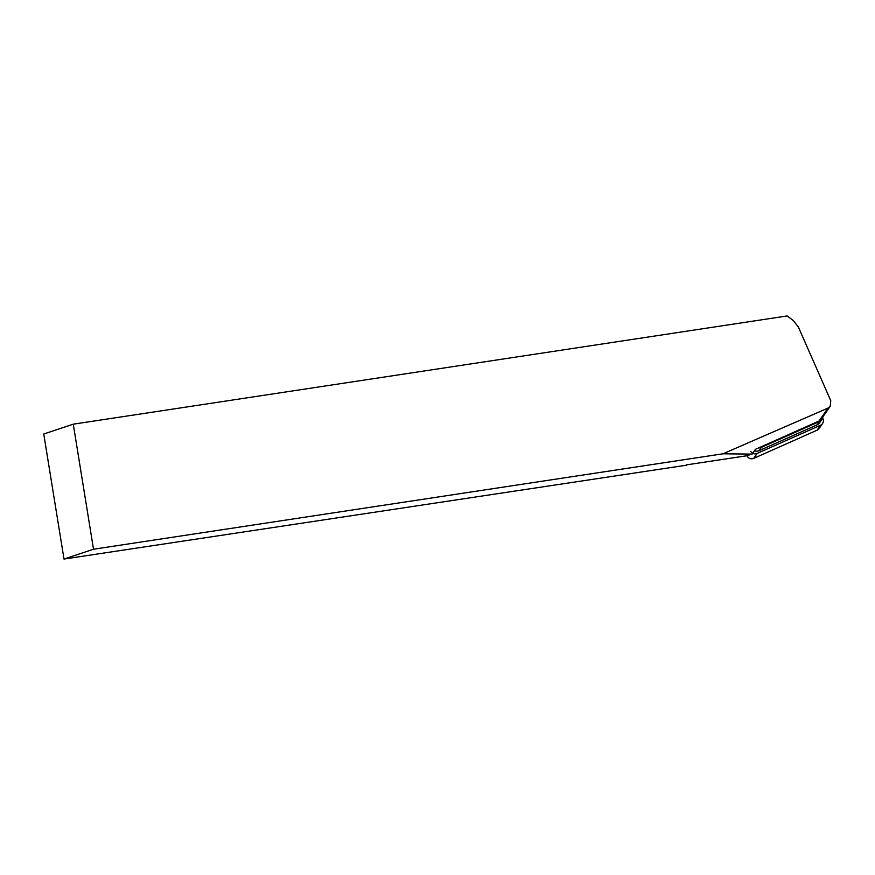 <?xml version="1.0" encoding="UTF-8"?>
<svg xmlns="http://www.w3.org/2000/svg" width="875" height="875" viewBox="0 0 875 875"><rect width="100%" height="100%" fill="white"/><g stroke="black" fill="none" stroke-linecap="round" stroke-linejoin="round"><path stroke-width="1.31" d="M752.117 454.103L722.991 453.797L93.516 549.227L73.259 424.178L787.15 315.952L793.1 320.37L798.339 326.955L830.747 400.619L830.255 406.219L821.341 419.114A5.709 5.589 -145.4 0 1 819.044 421.017L755.42 449.323L752.697 453.261M830.255 406.219L827.98 408.1L722.991 453.797M73.259 424.178L43.75 434.011L64.006 559.048L93.516 549.227M686.492 464.866L748.913 455.448M686.547 465.183L64.006 559.048M822.883 416.894A6.344 6.212 34.6 0 1 819.317 421.586L761.392 447.355A6.344 6.212 -145.4 0 1 758.636 447.891M821.866 419.475L819.58 422.778A6.344 6.212 -145.4 0 1 817.031 424.889L759.117 450.658A6.344 6.212 34.6 0 1 754.392 450.811M822.609 418.009L822.905 418.655A5.075 4.966 -145.4 0 1 820.477 425.261L757.138 453.436A5.075 4.966 -145.4 0 1 750.717 451.413M822.522 423.566L819.098 428.52A5.075 4.966 -145.4 0 1 817.053 430.205L753.714 458.38A5.075 4.966 -145.4 0 1 747.02 455.842L746.977 455.744M819.044 421.017L827.98 408.1M761.392 447.355L759.117 450.658M819.317 421.586L817.031 424.889M757.138 453.436L753.714 458.38M820.477 425.261L817.053 430.205"/></g></svg>
